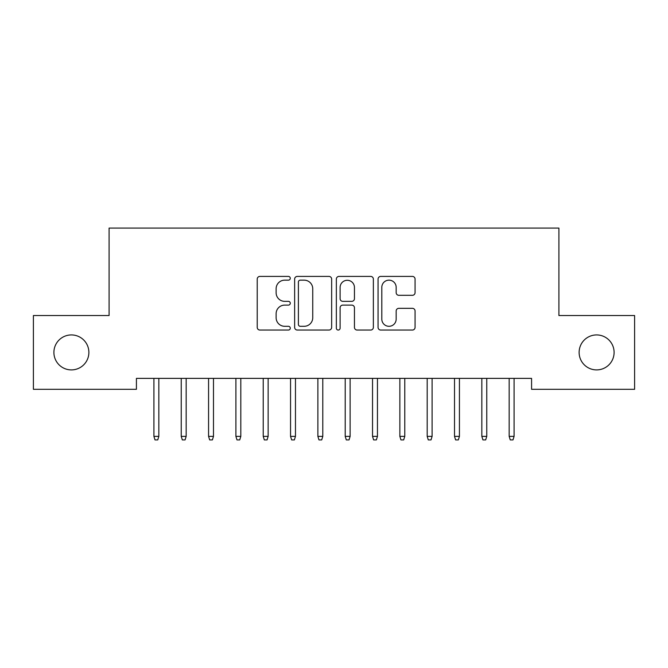 <?xml version="1.0" encoding="UTF-8"?>
<svg xmlns="http://www.w3.org/2000/svg" width="668" height="668" viewBox="0 0 668 668"><rect width="100%" height="100%" fill="white"/><g stroke="black" fill="none" stroke-linecap="round" stroke-linejoin="round"><path stroke-width="1" d="M290.279 278.28A1.879 1.879 0 0 0 288.401 276.41L259.902 276.41A2.68 2.68 0 0 0 257.222 279.09L257.222 327.37A2.68 2.68 0 0 0 259.902 330.05L288.401 330.05A1.879 1.879 0 0 0 290.279 328.172A1.879 1.879 0 0 0 288.401 326.301L284.71 326.301A8.584 8.584 0 0 1 276.126 317.717L276.126 313.693A8.584 8.584 0 0 1 284.71 305.109L288.401 305.109A1.879 1.879 0 0 0 290.279 303.23A1.879 1.879 0 0 0 288.401 301.351L284.71 301.351A8.584 8.584 0 0 1 276.126 292.768L276.126 288.743A8.584 8.584 0 0 1 284.71 280.159L288.401 280.159A1.879 1.879 0 0 0 290.279 278.28M579.123 352.42A17.493 17.493 0 0 0 596.616 369.905A17.493 17.493 0 0 0 614.101 352.42A17.493 17.493 0 0 0 596.616 334.927A17.493 17.493 0 0 0 579.123 352.42M53.899 352.42A17.493 17.493 0 0 0 71.384 369.905A17.493 17.493 0 0 0 88.877 352.42A17.493 17.493 0 0 0 71.384 334.927A17.493 17.493 0 0 0 53.899 352.42M412.39 295.314A2.68 2.68 0 0 0 415.07 292.634L415.07 279.09A2.68 2.68 0 0 0 412.39 276.41L380.743 276.41A2.68 2.68 0 0 0 378.055 279.09L378.055 327.37A2.68 2.68 0 0 0 380.743 330.05L412.39 330.05A2.68 2.68 0 0 0 415.07 327.37L415.07 311.012A2.68 2.68 0 0 0 412.39 308.324L398.846 308.324A2.68 2.68 0 0 0 396.166 311.012L396.166 319.12A7.173 7.173 0 0 1 388.985 326.301A7.173 7.173 0 0 1 381.812 319.12L381.812 287.34A7.173 7.173 0 0 1 388.985 280.159A7.173 7.173 0 0 1 396.166 287.34L396.166 292.634A2.68 2.68 0 0 0 398.846 295.314L412.39 295.314M531.578 378.38L136.422 378.38L136.422 389.31L33.4 389.31L33.4 315.53L109.093 315.53L109.093 228.08L558.907 228.08L558.907 315.53L634.6 315.53L634.6 389.31L531.578 389.31L531.578 378.38M331.654 279.09A2.68 2.68 0 0 0 328.973 276.41L297.318 276.41A2.68 2.68 0 0 0 294.638 279.09L294.638 327.37A2.68 2.68 0 0 0 297.318 330.05L328.973 330.05A2.68 2.68 0 0 0 331.654 327.37L331.654 279.09M339.027 276.41L370.682 276.41A2.68 2.68 0 0 1 373.362 279.09L373.362 327.37A2.68 2.68 0 0 1 370.682 330.05L357.138 330.05A2.68 2.68 0 0 1 354.449 327.37L354.449 307.789A2.68 2.68 0 0 0 351.769 305.109L342.784 305.109A2.68 2.68 0 0 0 340.104 307.789L340.104 328.172A1.879 1.879 0 0 1 338.225 330.05A1.879 1.879 0 0 1 336.346 328.172L336.346 279.09A2.68 2.68 0 0 1 339.027 276.41M300.266 280.159A1.879 1.879 0 0 0 298.396 282.038L298.396 324.423A1.879 1.879 0 0 0 300.266 326.301L304.157 326.301A8.584 8.584 0 0 0 312.741 317.717L312.741 288.743A8.584 8.584 0 0 0 304.157 280.159L300.266 280.159M354.449 287.474A7.173 7.173 0 0 0 347.276 280.293A7.173 7.173 0 0 0 340.104 287.474L340.104 298.671A2.68 2.68 0 0 0 342.784 301.351L351.769 301.351A2.68 2.68 0 0 0 354.449 298.671L354.449 287.474M153.916 436.371L155.009 439.92L157.74 439.92L158.834 436.371L153.916 436.371L153.916 378.38M158.834 436.371L158.834 378.38M181.237 436.371L182.331 439.92L185.069 439.92L186.163 436.371L181.237 436.371L181.237 378.38M186.163 436.371L186.163 378.38M208.566 436.371L209.66 439.92L212.391 439.92L213.484 436.371L208.566 436.371L208.566 378.38M213.484 436.371L213.484 378.38M235.896 436.371L236.99 439.92L239.72 439.92L240.814 436.371L235.896 436.371L235.896 378.38M240.814 436.371L240.814 378.38M263.225 436.371L264.319 439.92L267.05 439.92L268.144 436.371L263.225 436.371L263.225 378.38M268.144 436.371L268.144 378.38M290.547 436.371L291.64 439.92L294.379 439.92L295.465 436.371L290.547 436.371L290.547 378.38M295.465 436.371L295.465 378.38M317.876 436.371L318.97 439.92L321.7 439.92L322.794 436.371L317.876 436.371L317.876 378.38M322.794 436.371L322.794 378.38M345.206 436.371L346.3 439.92L349.03 439.92L350.124 436.371L345.206 436.371L345.206 378.38M350.124 436.371L350.124 378.38M372.535 436.371L373.621 439.92L376.36 439.92L377.453 436.371L372.535 436.371L372.535 378.38M377.453 436.371L377.453 378.38M399.856 436.371L400.95 439.92L403.681 439.92L404.775 436.371L399.856 436.371L399.856 378.38M404.775 436.371L404.775 378.38M427.186 436.371L428.28 439.92L431.01 439.92L432.104 436.371L427.186 436.371L427.186 378.38M432.104 436.371L432.104 378.38M454.516 436.371L455.609 439.92L458.34 439.92L459.434 436.371L454.516 436.371L454.516 378.38M459.434 436.371L459.434 378.38M481.837 436.371L482.931 439.92L485.669 439.92L486.763 436.371L481.837 436.371L481.837 378.38M486.763 436.371L486.763 378.38M509.166 436.371L510.26 439.92L512.991 439.92L514.084 436.371L509.166 436.371L509.166 378.38M514.084 436.371L514.084 378.38"/></g></svg>
